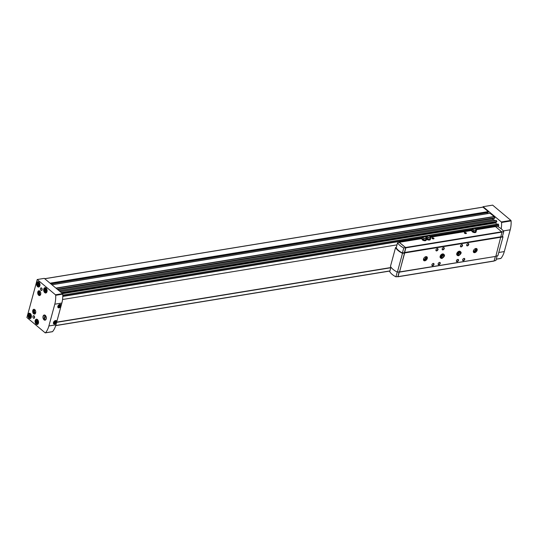 <?xml version="1.0" encoding="UTF-8"?>
<svg xmlns="http://www.w3.org/2000/svg" width="538" height="538" viewBox="0 0 538 538"><rect width="100%" height="100%" fill="white"/><g stroke="black" fill="none" stroke-linecap="round" stroke-linejoin="round"><path stroke-width="0.81" d="M37.721 322.444L37.102 323.056L36.355 322.437L36.241 321.199L36.86 320.581L37.606 321.206L37.721 322.444M46.288 290.93L45.663 291.542L44.923 290.923L44.802 289.686L45.421 289.067L46.167 289.693L46.288 290.93M30.619 316.492L29.994 317.111L29.254 316.485L29.133 315.248L29.758 314.636L30.498 315.255L30.619 316.492M39.18 284.979L38.561 285.597L37.815 284.972L37.694 283.734L38.319 283.123L39.059 283.741L39.18 284.979M390.823 267.608L56.651 322.201M37.223 279.525L55.461 294.797A0.538 0.336 80.7 0 1 55.683 295.301A21.069 13.201 80.7 0 1 54.795 304.192L48.877 325.974A21.069 13.201 80.7 0 1 45.501 332.78A0.538 0.336 80.7 0 1 45.138 332.8L26.9 317.528L37.223 279.525L44.291 278.368L62.529 293.647A0.538 0.336 80.7 0 1 62.744 294.151A21.069 13.201 80.7 0 1 61.857 303.042L55.939 324.817A21.069 13.201 80.7 0 1 52.563 331.63A0.538 0.336 80.7 0 1 52.247 331.677M482.768 207.184L483.084 206.693L501.322 221.965A0.538 0.336 80.7 0 1 501.544 222.47A21.069 13.201 80.7 0 1 501.208 228.805M44.728 278.745L482.963 207.157L488.262 211.595L488.148 212.463L50.834 283.849M487.119 212.631L487.381 213.62M489.997 213.243L494.126 216.505A0.646 0.403 80.7 0 1 494.274 216.693L494.852 217.762L494.61 218.287M493.111 219.699A0.814 0.511 80.7 0 1 492.781 218.603M493.918 219.565L58.918 290.628L493.918 219.565L494.509 220.58M60.061 291.576L496.15 220.311L496.856 221.461L496.614 221.986M496.218 222.059L495.774 222.604L62.26 293.425M496.507 224.279L495.774 222.604M62.778 295.154L498.148 224.01L498.773 225.22L498.322 226.861M397.004 244.864L62.549 299.498M390.783 267.756L56.611 322.349M53.45 322.571A2.051 1.291 -50.1 0 1 53.457 322.551A2.051 1.291 -50.1 0 1 54.997 320.715A2.051 1.291 -50.1 0 1 56.678 321.69A2.051 1.291 -50.1 0 1 54.721 324.037A2.051 1.291 -50.1 0 1 53.45 322.571M57.862 306.351A2.051 1.291 -50.1 0 1 57.862 306.337A2.051 1.291 -50.1 0 1 59.402 304.501A2.051 1.291 -50.1 0 1 61.083 305.47A2.051 1.291 -50.1 0 1 59.126 307.817A2.051 1.291 -50.1 0 1 57.862 306.351M44.029 319.848A2.629 1.648 -99.3 0 0 46.201 318.92A2.629 1.648 -99.3 0 0 45.696 315.84A2.629 1.648 -99.3 0 0 43.188 315.954A2.629 1.648 -99.3 0 0 44.029 319.848M33.437 318.166A1.352 0.847 -99.3 0 0 33.968 318.341A1.352 0.847 -99.3 0 0 34.587 316.869A1.352 0.847 -99.3 0 0 33.531 315.671A1.352 0.847 -99.3 0 0 32.885 316.721A1.352 0.847 -99.3 0 0 33.437 318.166M40.989 290.359A1.352 0.847 -99.3 0 0 41.52 290.533A1.352 0.847 -99.3 0 0 42.139 289.061A1.352 0.847 -99.3 0 0 41.09 287.864A1.352 0.847 -99.3 0 0 40.444 288.919A1.352 0.847 -99.3 0 0 40.989 290.359M33.638 313.782A2.434 1.527 -99.3 0 0 34.6 314.098A2.434 1.527 -99.3 0 0 35.71 311.455A2.434 1.527 -99.3 0 0 33.813 309.296A2.434 1.527 -99.3 0 0 32.657 311.193A2.434 1.527 -99.3 0 0 33.638 313.782M38.675 295.248A2.434 1.527 -99.3 0 0 39.637 295.557A2.434 1.527 -99.3 0 0 40.747 292.914A2.434 1.527 -99.3 0 0 38.85 290.762A2.434 1.527 -99.3 0 0 37.694 292.652A2.434 1.527 -99.3 0 0 38.675 295.248M36.187 324.165A2.703 1.695 -99.3 0 0 37.25 324.515A2.703 1.695 -99.3 0 0 38.487 321.576A2.703 1.695 -99.3 0 0 36.382 319.182A2.703 1.695 -99.3 0 0 35.091 321.287A2.703 1.695 -99.3 0 0 36.187 324.165M44.748 292.652A2.703 1.695 -99.3 0 0 45.811 293.002A2.703 1.695 -99.3 0 0 47.048 290.063A2.703 1.695 -99.3 0 0 44.943 287.669A2.703 1.695 -99.3 0 0 43.652 289.774A2.703 1.695 -99.3 0 0 44.748 292.652M29.079 318.214A2.703 1.695 -99.3 0 0 30.148 318.563A2.703 1.695 -99.3 0 0 31.379 315.624A2.703 1.695 -99.3 0 0 29.274 313.23A2.703 1.695 -99.3 0 0 27.989 315.335A2.703 1.695 -99.3 0 0 29.079 318.214M37.64 286.7A2.703 1.695 -99.3 0 0 38.709 287.05A2.703 1.695 -99.3 0 0 39.94 284.111A2.703 1.695 -99.3 0 0 37.835 281.717A2.703 1.695 -99.3 0 0 36.55 283.822A2.703 1.695 -99.3 0 0 37.64 286.7M483.084 206.693L492.647 205.133L510.885 220.405A0.538 0.336 80.7 0 1 511.1 220.91A21.069 13.201 80.7 0 1 510.212 229.8L504.294 251.582A21.069 13.201 80.7 0 1 500.918 258.388A0.538 0.336 80.7 0 1 500.602 258.435M390.837 267.547L56.665 322.141M39.012 285.147L37.815 284.972M38.649 284.837L38.528 283.6L37.694 283.734M30.451 316.66L29.254 316.485M30.088 316.351L29.967 315.113L29.133 315.248M46.12 291.092L44.923 290.923M45.75 290.789L45.629 289.552L44.802 289.686M37.559 322.605L36.355 322.437M37.189 322.302L37.068 321.065L36.241 321.199M59.267 304.569A1.621 1.022 -50.1 0 1 60.478 305.429A1.621 1.022 -50.1 0 1 58.972 307.225A1.621 1.022 -50.1 0 1 57.909 306.189M58.46 305.994L58.635 306.633L59.355 306.512L59.731 305.12L58.46 305.994M54.863 320.789A1.621 1.022 -50.1 0 1 56.066 321.65A1.621 1.022 -50.1 0 1 54.56 323.446A1.621 1.022 -50.1 0 1 53.504 322.41M54.056 322.215L54.224 322.847L54.943 322.733L55.327 321.341L54.056 322.215L54.943 322.733M58.467 306.014L59.355 306.512M58.709 305.974L59.261 305.221L59.9 305.759M54.304 322.195L54.849 321.442L55.495 321.98M40.458 291.959A1.116 0.699 -99.3 0 0 40.115 291.885A1.116 0.699 -99.3 0 0 39.583 292.753A1.116 0.699 -99.3 0 0 40.034 293.95A1.116 0.699 -99.3 0 0 40.478 294.091A1.116 0.699 -99.3 0 0 40.774 293.909M40.39 291.831A1.352 0.847 -99.3 0 0 39.301 292.369A1.352 0.847 -99.3 0 0 39.799 294.178A1.352 0.847 -99.3 0 0 40.754 294.057M39.301 290.796A2.434 1.527 -99.3 0 0 38.568 292.86A2.434 1.527 -99.3 0 0 39.55 295.106A2.434 1.527 -99.3 0 0 40.054 295.389M35.421 310.5A1.116 0.699 -99.3 0 0 35.078 310.426A1.116 0.699 -99.3 0 0 34.546 311.294A1.116 0.699 -99.3 0 0 34.997 312.484A1.116 0.699 -99.3 0 0 35.441 312.625A1.116 0.699 -99.3 0 0 35.737 312.45M35.353 310.365A1.352 0.847 -99.3 0 0 34.271 310.91A1.352 0.847 -99.3 0 0 34.762 312.712A1.352 0.847 -99.3 0 0 35.716 312.591M34.264 309.33A2.434 1.527 -99.3 0 0 33.531 311.401A2.434 1.527 -99.3 0 0 34.513 313.641A2.434 1.527 -99.3 0 0 35.017 313.923M41.809 288.247A1.352 0.847 -99.3 0 0 42.085 289.942M34.257 316.055A1.352 0.847 -99.3 0 0 34.533 317.75M43.928 319.061A2.313 1.453 -99.3 0 0 44.345 319.538A2.313 1.453 -99.3 0 0 44.412 319.592M45.575 315.712A2.313 1.453 -99.3 0 0 45.017 315.329M429.748 239.289L430.535 238.522A2.159 0.989 15.2 0 1 430.514 238.785A2.159 0.989 15.2 0 1 429.748 239.289L427.67 239.006A2.159 0.989 15.2 0 0 429.687 239.302M426.654 238.186L427.67 239.006M426.614 238.347A2.159 0.989 15.2 0 0 426.769 238.489A2.159 0.989 15.2 0 0 427.602 238.98M425.955 238.596L426.762 237.816L425.457 236.727L423.352 236.417L422.552 237.197L423.85 238.287L425.955 238.596L425.578 239.982L426.378 239.202A2.159 0.989 15.2 0 1 426.365 239.464A2.159 0.989 15.2 0 1 425.592 239.968L423.514 239.686A2.159 0.989 15.2 0 0 425.531 239.982M422.552 237.197L422.175 238.59L423.514 239.686M422.202 238.61A2.159 0.989 15.2 0 0 422.612 239.168A2.159 0.989 15.2 0 0 423.446 239.659M422.296 238.139A2.159 0.989 15.2 0 0 422.189 238.327A2.159 0.989 15.2 0 0 422.182 238.549M475.457 231.824L476.244 231.058A2.159 0.989 15.2 0 1 476.224 231.32A2.159 0.989 15.2 0 1 475.457 231.824L473.379 231.542A2.159 0.989 15.2 0 0 475.397 231.831M472.411 229.054L473.716 230.143L475.814 230.452L476.621 229.665L475.323 228.583L473.218 228.273L472.034 230.446L473.379 231.542M472.061 230.466A2.159 0.989 15.2 0 0 472.478 231.024A2.159 0.989 15.2 0 0 473.305 231.508M472.162 229.995A2.159 0.989 15.2 0 0 472.055 230.183A2.159 0.989 15.2 0 0 472.048 230.405M397.219 272.067L395.928 276.835L397.885 276.566L399.162 271.858M390.951 267.144L389.727 271.643A15.125 6.927 15.2 0 0 395.928 276.835M494.207 260.829L495.895 260.506L497.159 255.846M495.505 226.585L502.001 232.12L495.801 256.391L399.29 271.966L398.019 276.646L397.622 276.599M495.377 256.498L494.052 261.071L397.992 276.714M399.304 242.443L405.854 247.823L399.519 272.161M426.412 239.087A2.159 0.989 15.2 0 0 426.567 239.228A2.159 0.989 15.2 0 0 428.786 240.056A2.159 0.989 15.2 0 0 430.319 239.524L430.514 238.785M422.189 238.327L421.987 239.074A2.159 0.989 15.2 0 0 422.411 239.908A2.159 0.989 15.2 0 0 424.63 240.735A2.159 0.989 15.2 0 0 426.163 240.204L426.365 239.464M472.055 230.183L471.853 230.923A2.159 0.989 15.2 0 0 472.277 231.764A2.159 0.989 15.2 0 0 474.496 232.591A2.159 0.989 15.2 0 0 476.022 232.06L476.224 231.32M464.543 233.189A1.083 0.498 15.2 0 0 466.197 233.539A1.083 0.498 15.2 0 0 466.15 232.873A1.083 0.498 15.2 0 0 464.798 232.503A1.083 0.498 15.2 0 0 464.415 233.055A1.083 0.498 15.2 0 0 464.543 233.189M432.128 238.482A1.083 0.498 15.2 0 0 433.789 238.838A1.083 0.498 15.2 0 0 433.736 238.166A1.083 0.498 15.2 0 0 432.384 237.803A1.083 0.498 15.2 0 0 432.001 238.354A1.083 0.498 15.2 0 0 432.128 238.482M500.73 236.801L404.576 252.504M500.959 236.989L404.805 252.692M501.012 237.204L404.865 252.914M458.564 255.738L457.085 255.16A2.434 1.533 -50.1 0 1 456.775 253.6A2.434 1.533 -50.1 0 1 458.302 251.576A2.434 1.533 -50.1 0 1 460.205 251.434L460.575 251.744A2.434 1.533 129.9 0 0 457.838 252.618A2.434 1.533 129.9 0 0 457.455 255.469A2.434 1.533 129.9 0 0 458.423 255.691L458.611 255.086A1.728 1.089 129.9 0 0 460.151 253.855A1.728 1.089 129.9 0 0 460.125 252.282C460.017 250.95 456.54 254.682 457.905 254.931A1.728 1.089 129.9 0 0 458.605 255.086L457.771 254.387L458.611 255.086L458.423 255.691M441.94 258.455L440.461 257.877A2.434 1.533 -50.1 0 1 440.151 256.317A2.434 1.533 -50.1 0 1 441.678 254.286A2.434 1.533 -50.1 0 1 443.581 254.144L443.951 254.454A2.434 1.533 129.9 0 0 441.214 255.335A2.434 1.533 129.9 0 0 440.83 258.186A2.434 1.533 129.9 0 0 441.806 258.408L441.994 257.803A1.728 1.089 129.9 0 0 443.534 256.572A1.728 1.089 129.9 0 0 443.5 254.992C443.399 253.66 439.916 257.393 441.281 257.648A1.728 1.089 129.9 0 0 441.987 257.803L441.147 257.103L441.994 257.803L441.806 258.408M456.419 260.742A1.352 0.854 -50.1 0 1 456.426 260.735A1.352 0.854 -50.1 0 1 457.435 259.524A1.352 0.854 -50.1 0 1 458.544 260.163A1.352 0.854 -50.1 0 1 457.253 261.71A1.352 0.854 -50.1 0 1 456.419 260.742M438.14 263.728A1.352 0.854 -50.1 0 1 438.14 263.721A1.352 0.854 -50.1 0 1 439.149 262.51A1.352 0.854 -50.1 0 1 440.259 263.149A1.352 0.854 -50.1 0 1 438.974 264.696A1.352 0.854 -50.1 0 1 438.14 263.728M460.447 245.913A1.352 0.854 -50.1 0 1 460.454 245.906A1.352 0.854 -50.1 0 1 461.463 244.696A1.352 0.854 -50.1 0 1 462.572 245.335A1.352 0.854 -50.1 0 1 461.288 246.881A1.352 0.854 -50.1 0 1 460.447 245.913M442.169 248.899A1.352 0.854 -50.1 0 1 442.169 248.892A1.352 0.854 -50.1 0 1 443.184 247.682A1.352 0.854 -50.1 0 1 444.287 248.321A1.352 0.854 -50.1 0 1 443.003 249.867A1.352 0.854 -50.1 0 1 442.169 248.899M462.653 259.726A1.352 0.854 -50.1 0 1 462.66 259.713A1.352 0.854 -50.1 0 1 463.669 258.509A1.352 0.854 -50.1 0 1 464.771 259.148A1.352 0.854 -50.1 0 1 463.487 260.688A1.352 0.854 -50.1 0 1 462.653 259.726M431.906 264.75A1.352 0.854 -50.1 0 1 431.906 264.736A1.352 0.854 -50.1 0 1 432.922 263.533A1.352 0.854 -50.1 0 1 434.025 264.171A1.352 0.854 -50.1 0 1 432.74 265.711A1.352 0.854 -50.1 0 1 431.906 264.75M466.681 244.898A1.352 0.854 -50.1 0 1 466.688 244.884A1.352 0.854 -50.1 0 1 467.697 243.68A1.352 0.854 -50.1 0 1 468.806 244.319A1.352 0.854 -50.1 0 1 467.515 245.859A1.352 0.854 -50.1 0 1 466.681 244.898M435.935 249.921A1.352 0.854 -50.1 0 1 435.935 249.908A1.352 0.854 -50.1 0 1 436.95 248.704A1.352 0.854 -50.1 0 1 438.053 249.343A1.352 0.854 -50.1 0 1 436.769 250.883A1.352 0.854 -50.1 0 1 435.935 249.921M423.534 259.034A2.434 1.533 -50.1 0 1 425.06 257.003A2.434 1.533 -50.1 0 1 426.964 256.861A2.434 1.533 -50.1 0 1 426.573 259.713A2.434 1.533 -50.1 0 1 423.843 260.587A2.434 1.533 -50.1 0 1 423.534 259.034M473.393 250.883A2.434 1.533 -50.1 0 1 474.926 248.859A2.434 1.533 -50.1 0 1 476.823 248.717A2.434 1.533 -50.1 0 1 476.439 251.562A2.434 1.533 -50.1 0 1 473.702 252.443A2.434 1.533 -50.1 0 1 473.393 250.883M495.801 256.391L399.647 272.1M405.726 247.695L399.425 242.416L397.575 242.773L396.203 247.796A15.125 6.927 15.2 0 0 402.404 252.988L404.361 252.719L405.726 247.695L403.769 247.964L402.404 252.988M396.304 247.426L395.578 247.541A15.669 7.176 15.2 0 0 402.491 253.331L404.67 252.974L404.361 252.719M404.67 252.974L399.552 271.791L397.38 272.147L402.491 253.331M500.905 236.942L502.371 236.659L503.736 231.629A15.125 6.927 15.2 0 0 497.536 226.437L495.841 226.673M502.008 231.959L503.736 231.629M501.006 237.238L502.996 236.915A15.669 7.176 15.2 0 0 502.512 236.128M495.895 256.054L497.885 255.732L502.996 236.915M397.575 242.773A15.125 6.927 15.2 0 0 403.769 247.964M395.578 247.541L390.467 266.357A15.669 7.176 15.2 0 0 397.38 272.147M433.668 238.872A0.874 0.403 15.2 0 0 433.762 238.751A0.874 0.403 15.2 0 0 433.023 238.139A0.874 0.403 15.2 0 0 432.068 238.294A0.874 0.403 15.2 0 0 432.088 238.442M466.083 233.579A0.874 0.403 15.2 0 0 466.17 233.458A0.874 0.403 15.2 0 0 465.431 232.84A0.874 0.403 15.2 0 0 464.482 233.001A0.874 0.403 15.2 0 0 464.496 233.149M476.419 248.509A2.434 1.533 -50.1 0 1 475.767 250.997A2.434 1.533 -50.1 0 1 473.433 252.08M475.35 248.637A1.621 1.022 -50.1 0 1 475.37 250.668A1.621 1.022 -50.1 0 1 473.366 251.011M475.101 248.758A1.332 0.841 -50.1 0 1 475.269 248.852A1.332 0.841 -50.1 0 1 475.054 250.405A1.332 0.841 -50.1 0 1 473.561 250.89A1.332 0.841 -50.1 0 1 473.44 250.735M426.56 256.66A2.434 1.533 -50.1 0 1 425.901 259.141A2.434 1.533 -50.1 0 1 423.567 260.231M425.491 256.781A1.621 1.022 -50.1 0 1 425.511 258.818A1.621 1.022 -50.1 0 1 423.5 259.155M425.235 256.902A1.332 0.841 -50.1 0 1 425.403 256.996A1.332 0.841 -50.1 0 1 425.195 258.549A1.332 0.841 -50.1 0 1 423.702 259.034A1.332 0.841 -50.1 0 1 423.574 258.886M436.876 248.738A1.116 0.706 -50.1 0 1 437.549 248.778A1.116 0.706 -50.1 0 1 437.374 250.083A1.116 0.706 -50.1 0 1 436.116 250.486A1.116 0.706 -50.1 0 1 435.962 249.834M467.63 243.714A1.116 0.706 -50.1 0 1 468.302 243.754A1.116 0.706 -50.1 0 1 468.121 245.059A1.116 0.706 -50.1 0 1 466.863 245.463A1.116 0.706 -50.1 0 1 466.708 244.81M432.848 263.566A1.116 0.706 -50.1 0 1 433.52 263.607A1.116 0.706 -50.1 0 1 433.346 264.911A1.116 0.706 -50.1 0 1 432.088 265.321A1.116 0.706 -50.1 0 1 431.933 264.662M463.595 258.543A1.116 0.706 -50.1 0 1 464.267 258.583A1.116 0.706 -50.1 0 1 464.092 259.894A1.116 0.706 -50.1 0 1 462.835 260.298A1.116 0.706 -50.1 0 1 462.68 259.639M443.11 247.722A1.116 0.706 -50.1 0 1 443.783 247.756A1.116 0.706 -50.1 0 1 443.608 249.067A1.116 0.706 -50.1 0 1 442.35 249.471A1.116 0.706 -50.1 0 1 442.196 248.812M461.396 244.729A1.116 0.706 -50.1 0 1 462.068 244.77A1.116 0.706 -50.1 0 1 461.886 246.081A1.116 0.706 -50.1 0 1 460.636 246.485A1.116 0.706 -50.1 0 1 460.474 245.826M439.082 262.551A1.116 0.706 -50.1 0 1 439.754 262.591A1.116 0.706 -50.1 0 1 439.58 263.896A1.116 0.706 -50.1 0 1 438.322 264.299A1.116 0.706 -50.1 0 1 438.161 263.647M457.367 259.565A1.116 0.706 -50.1 0 1 458.04 259.598A1.116 0.706 -50.1 0 1 457.858 260.91A1.116 0.706 -50.1 0 1 456.601 261.313A1.116 0.706 -50.1 0 1 456.446 260.661M442.646 254.965A1.621 1.022 -50.1 0 1 441.099 256.808M442.169 255.227A1.332 0.841 -50.1 0 1 441.274 256.29M459.264 252.248A1.621 1.022 -50.1 0 1 457.724 254.091M458.786 252.51A1.332 0.841 -50.1 0 1 457.899 253.573M495.7 226.552L476.621 229.672L476.244 231.058M473.716 230.143L473.332 231.535M475.814 230.452L475.437 231.838M475.767 229.154A1.621 0.74 -164.8 0 1 475.047 230.19A1.621 0.74 -164.8 0 1 473.642 229.807A1.621 0.74 -164.8 0 1 473.272 229.565A1.621 0.74 -164.8 0 1 473.554 228.556A1.621 0.74 -164.8 0 1 475.767 229.154M426.762 237.816L426.378 239.202M423.85 238.287L423.473 239.679M425.901 237.305A1.621 0.74 -164.8 0 1 425.188 238.341A1.621 0.74 -164.8 0 1 423.776 237.957A1.621 0.74 -164.8 0 1 423.406 237.709A1.621 0.74 -164.8 0 1 423.688 236.7A1.621 0.74 -164.8 0 1 425.901 237.305M426.708 236.518L428.006 237.608L430.111 237.917L430.911 237.137L429.613 236.047L427.508 235.738L426.432 237.54M471.987 230.425L430.911 237.137L430.535 238.522M428.006 237.608L427.629 239M430.111 237.917L429.734 239.309M430.057 236.626A1.621 0.74 -164.8 0 1 429.344 237.661A1.621 0.74 -164.8 0 1 427.932 237.278A1.621 0.74 -164.8 0 1 427.562 237.029A1.621 0.74 -164.8 0 1 427.845 236.021A1.621 0.74 -164.8 0 1 430.057 236.626M45.427 315.86A2.313 1.453 80.7 0 1 46.019 318.745A2.313 1.453 80.7 0 1 44.365 319.76L45.427 315.86M43.854 319.33A2.313 1.453 80.7 0 1 43.712 319.142A2.313 1.453 80.7 0 1 43.269 316.425A2.313 1.453 80.7 0 1 44.916 315.429L44.022 319.559M45.461 315.604L44.405 319.498M36.497 323.607A2.078 1.305 -99.3 0 0 38.292 321.825A2.078 1.305 -99.3 0 0 36.154 320.029A2.078 1.305 -99.3 0 0 36.497 323.607M45.057 292.094A2.078 1.305 -99.3 0 0 46.86 290.312A2.078 1.305 -99.3 0 0 44.715 288.516A2.078 1.305 -99.3 0 0 45.057 292.094M29.395 317.655A2.078 1.305 -99.3 0 0 31.191 315.873A2.078 1.305 -99.3 0 0 29.045 314.078A2.078 1.305 -99.3 0 0 29.395 317.655M37.956 286.142A2.078 1.305 -99.3 0 0 39.751 284.36A2.078 1.305 -99.3 0 0 37.606 282.564A2.078 1.305 -99.3 0 0 37.956 286.142M490.192 213.209L51.964 284.797M494.126 216.505L55.898 288.092M488.262 211.595L50.034 283.183M494.274 216.693L56.113 288.274M494.852 217.762L57.277 289.249M494.852 218.065L57.573 289.498M494.678 218.28L57.761 289.652M493.985 219.612L58.978 290.675M496.285 220.405L60.142 291.65M496.856 221.461L61.292 292.611M496.85 221.757L61.588 292.86M496.675 221.972L61.776 293.015M495.767 222.907L62.556 293.674M498.282 224.097L62.778 295.241M498.733 224.931L475.498 228.724M472.364 229.242L429.788 236.195M426.654 236.707L425.639 236.875M422.498 237.386L62.778 296.149M498.773 225.22L475.794 228.973M472.283 229.544L430.084 236.438M426.573 237.016L425.928 237.117M422.417 237.695L62.778 296.438M389.922 270.917L55.737 325.51M389.895 271.031L55.703 325.625L389.895 271.038M488.363 211.965L50.417 283.506M488.262 212.335L50.774 283.802M45.501 332.78L52.563 331.63M55.461 294.797L62.529 293.647M55.683 295.301L62.744 294.151M54.795 304.192L61.857 303.042M48.877 325.974L55.939 324.817M500.918 258.388L496.258 259.148M510.885 220.405L501.322 221.965M511.1 220.91L501.544 222.47M510.212 229.8L503.279 230.93M504.294 251.582L498.766 252.483M37.64 285.806A2.293 1.439 -99.3 0 0 38.07 286.297A2.293 1.439 -99.3 0 0 38.978 286.593A2.293 1.439 -99.3 0 0 39.866 285.779M39.341 282.558A2.293 1.439 -99.3 0 0 38.232 282.067A2.293 1.439 -99.3 0 0 37.223 283.237M29.079 317.319A2.293 1.439 -99.3 0 0 29.509 317.81A2.293 1.439 -99.3 0 0 30.41 318.106A2.293 1.439 -99.3 0 0 31.305 317.292M30.78 314.071A2.293 1.439 -99.3 0 0 29.671 313.58A2.293 1.439 -99.3 0 0 28.662 314.75M44.748 291.751A2.293 1.439 -99.3 0 0 45.172 292.248A2.293 1.439 -99.3 0 0 46.08 292.544A2.293 1.439 -99.3 0 0 46.974 291.731M46.443 288.509A2.293 1.439 -99.3 0 0 45.34 288.012A2.293 1.439 -99.3 0 0 44.331 289.188M36.187 323.264A2.293 1.439 -99.3 0 0 36.611 323.762A2.293 1.439 -99.3 0 0 37.519 324.058A2.293 1.439 -99.3 0 0 38.406 323.244M37.882 320.023A2.293 1.439 -99.3 0 0 36.779 319.525A2.293 1.439 -99.3 0 0 35.77 320.702M494.173 260.943L398.019 276.646M422.128 238.576L399.546 242.261M501.907 231.75L405.753 247.46M502.001 232.12L405.854 247.823M441.073 257.11A1.728 1.089 129.9 0 0 441.147 257.103A1.728 1.089 129.9 0 0 442.942 254.877M457.69 254.4A1.728 1.089 129.9 0 0 457.771 254.387A1.728 1.089 129.9 0 0 459.56 252.167M482.855 207.117L44.681 278.697M494.644 218.3L57.774 289.666M496.15 220.311L60.034 291.556M496.648 221.992L61.789 293.028M498.148 224.01L62.778 295.127M490.084 213.176L51.91 284.757M488.148 212.463L50.881 283.896M45.353 332.867L52.415 331.717M500.77 258.475L496.244 259.215M39.523 286.505L37.983 286.277C36.759 283.95 36.846 282.544 38.232 282.067L38.783 281.973M30.962 318.019L29.422 317.79C28.198 315.463 28.285 314.058 29.671 313.58L30.222 313.486M46.624 292.457L45.084 292.228C43.867 289.901 43.948 288.496 45.34 288.012L45.885 287.924M38.063 323.97L36.523 323.741C35.306 321.415 35.387 320.009 36.779 319.525L37.324 319.438M494.052 261.071L397.905 276.781M495.592 226.518L476.574 229.625M472.001 230.372L430.864 237.097M422.142 238.516L399.445 242.228M441.019 257.056C442.599 256.122 443.151 255.2 442.666 254.292M443.951 254.454C445.121 255.368 444.462 256.7 441.987 258.448M457.643 254.339C459.223 253.405 459.775 252.483 459.284 251.582M460.575 251.744C461.738 252.652 461.086 253.983 458.605 255.732"/></g></svg>
